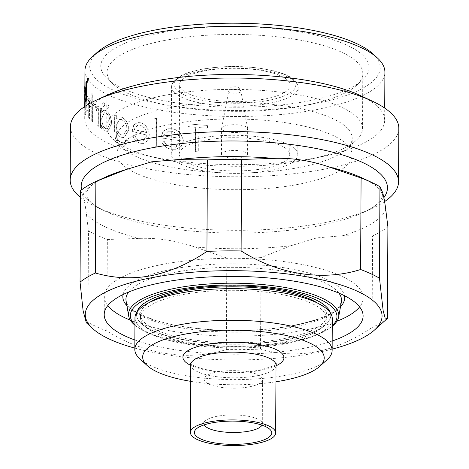 <?xml version="1.0" encoding="UTF-8"?>
<svg xmlns="http://www.w3.org/2000/svg" width="469" height="469" viewBox="0 0 469 469"><rect width="100%" height="100%" fill="white"/><g stroke="black" fill="none" stroke-linecap="round" stroke-linejoin="round"><path stroke-width="0.35" stroke-dasharray="2.35 1.76" d="M199.642 138.273A63.303 19.036 -179.7 0 0 171.197 154.002A63.303 19.036 -179.7 0 0 204.449 170.945A63.303 19.036 -179.7 0 0 269.358 170.388A63.303 19.036 -179.7 0 0 297.803 154.664A63.303 19.036 -179.7 0 0 264.551 137.716A63.303 19.036 -179.7 0 0 199.642 138.273M204.437 70.925A55.254 16.614 0.3 0 1 261.092 70.444A55.254 16.614 0.3 0 1 290.118 85.229A55.254 16.614 0.3 0 1 265.284 98.953A55.254 16.614 0.3 0 1 208.635 99.44A55.254 16.614 0.3 0 1 179.609 84.649A55.254 16.614 0.3 0 1 204.437 70.925M264.921 168.348A55.254 16.614 -179.7 0 0 289.754 154.618A55.254 16.614 -179.7 0 0 260.729 139.832A55.254 16.614 -179.7 0 0 204.074 140.313A55.254 16.614 -179.7 0 0 179.246 154.043A55.254 16.614 -179.7 0 0 208.271 168.828A55.254 16.614 -179.7 0 0 264.921 168.348M241.67 157.637A13.026 3.916 0.3 0 1 228.315 157.748A13.026 3.916 0.3 0 1 221.474 154.26A13.026 3.916 0.3 0 1 227.33 151.03A13.026 3.916 0.3 0 1 240.679 150.912A13.026 3.916 0.3 0 1 247.521 154.401A13.026 3.916 0.3 0 1 241.67 157.637M241.805 131.906A13.026 3.916 0.3 0 1 228.45 132.024A13.026 3.916 0.3 0 1 221.608 128.535A13.026 3.916 0.3 0 1 221.632 128.318A13.026 3.916 0.3 0 1 227.465 125.299A13.026 3.916 0.3 0 1 240.497 125.135A13.026 3.916 0.3 0 1 247.638 128.453A13.026 3.916 0.3 0 1 247.655 128.67A13.026 3.916 0.3 0 1 241.805 131.906M238.211 92.915A6.138 1.847 0.3 0 1 229.704 92.352A6.138 1.847 0.3 0 1 228.702 91.226A6.138 1.847 0.3 0 1 231.452 89.802A6.138 1.847 0.3 0 1 239.952 90.365A6.138 1.847 0.3 0 1 240.96 91.285A6.138 1.847 0.3 0 1 238.211 92.915M164.226 95.418A127.873 38.452 0.3 0 1 295.341 94.292A127.873 38.452 0.3 0 1 362.508 128.518A127.873 38.452 0.3 0 1 355.924 140.612A127.873 38.452 0.3 0 1 305.049 160.287A127.873 38.452 0.3 0 1 113.222 139.34A127.873 38.452 0.3 0 1 106.768 127.181A127.873 38.452 0.3 0 1 164.226 95.418M169.825 107.806A117.613 35.368 0.3 0 1 290.417 106.774A117.613 35.368 0.3 0 1 352.196 138.255A117.613 35.368 0.3 0 1 346.14 149.371A117.613 35.368 0.3 0 1 299.345 167.468A117.613 35.368 0.3 0 1 122.913 148.204A117.613 35.368 0.3 0 1 116.974 137.018A117.613 35.368 0.3 0 1 169.825 107.806M134.937 324.747A103.315 31.065 -179.7 0 0 140.987 329.344A103.315 31.065 -179.7 0 0 290.54 342.253A103.315 31.065 -179.7 0 0 326.178 330.317A103.315 31.065 -179.7 0 0 332.269 325.779M332.269 326.248A105.138 31.616 0.3 0 1 327.813 329.332A105.138 31.616 0.3 0 1 291.548 341.485A105.138 31.616 0.3 0 1 139.357 328.347A105.138 31.616 0.3 0 1 134.937 325.216M330.358 312.905A97.089 29.195 0.3 0 1 330.598 317.108A97.089 29.195 0.3 0 1 287.116 339.673A97.089 29.195 0.3 0 1 189.863 340.893A97.089 29.195 0.3 0 1 136.702 316.094A97.089 29.195 0.3 0 1 136.983 311.891M308.842 100.911A134.187 40.352 -179.7 0 0 362.232 80.263A134.187 40.352 -179.7 0 0 316.698 35.263A134.187 40.352 -179.7 0 0 161.072 32.836A134.187 40.352 -179.7 0 0 107.548 78.927A134.187 40.352 -179.7 0 0 308.842 100.911M164.513 40.463A127.873 38.452 0.3 0 1 295.628 39.343A127.873 38.452 0.3 0 1 362.801 73.563A127.873 38.452 0.3 0 1 356.211 85.657A127.873 38.452 0.3 0 1 305.337 105.332A127.873 38.452 0.3 0 1 113.51 84.385A127.873 38.452 0.3 0 1 107.055 72.226A127.873 38.452 0.3 0 1 164.513 40.463M107.788 305.606A129.456 38.927 0.3 0 1 104.3 296.555A129.456 38.927 0.3 0 1 162.473 264.399A129.456 38.927 0.3 0 1 295.2 263.261A129.456 38.927 0.3 0 1 363.199 297.909A129.456 38.927 0.3 0 1 359.623 306.925M336.93 321.23A129.456 38.927 0.3 0 1 305.032 330.065A129.456 38.927 0.3 0 1 130.323 320.151M332.193 341.016A129.456 38.927 0.3 0 1 304.938 348.133A129.456 38.927 0.3 0 1 134.855 339.978M372.861 53.824A145.238 43.676 0.3 0 1 314.928 103.713A145.238 43.676 0.3 0 1 146.48 101.087A145.238 43.676 0.3 0 1 97.2 52.381M84.959 70.602A149.974 45.1 -179.7 0 0 163.74 110.743A149.974 45.1 -179.7 0 0 317.513 109.429A149.974 45.1 -179.7 0 0 384.908 72.173M360.444 95.6A149.974 45.1 0.3 0 1 384.656 120.357A149.974 45.1 0.3 0 1 317.261 157.607A149.974 45.1 0.3 0 1 163.488 158.927A149.974 45.1 0.3 0 1 84.707 118.786A149.974 45.1 0.3 0 1 109.177 94.281M398.82 128.254A164.185 49.374 0.3 0 1 325.04 169.039A164.185 49.374 0.3 0 1 156.705 170.476A164.185 49.374 0.3 0 1 70.456 126.53M384.598 201.57A164.185 49.374 0.3 0 1 371.753 208.623A164.185 49.374 0.3 0 1 324.765 222.587A164.185 49.374 0.3 0 1 96.684 207.181A164.185 49.374 0.3 0 1 80.498 197.437M153.979 145.894A149.974 45.1 -179.7 0 0 156.359 146.351L156.499 118.557A149.974 45.1 0.3 0 1 154.125 118.1L153.838 145.923L154.125 118.1M147.184 135.084L143.068 140.987L140.753 140.888C138.079 140.196 136.063 138.279 134.709 135.136L132.973 135.793C134.539 139.903 137.042 142.388 140.483 143.256L143.825 143.414L147.841 140.542L149.423 135.101L147.354 128.037C145.525 125.153 143.25 123.388 140.536 122.743L137.429 122.585L133.917 124.906L132.17 131.297A149.974 45.1 -179.7 0 0 147.184 135.084L147.037 135.113A150.133 45.147 0.3 0 1 132.035 131.32L132.17 131.297M104.857 105.044L103.672 106.674L102.547 103.784L103.696 102.16L102.676 103.76L103.807 106.651L104.224 106.733L103.672 106.674L104.986 105.015L103.831 102.131L103.291 102.078L103.696 102.16L104.986 105.015M109.048 107.12L107.764 108.773L106.527 105.9L107.788 104.253L106.662 105.877L107.893 108.744L108.351 108.826L107.764 108.773L109.183 107.09L107.917 104.229L107.342 104.177L107.788 104.253L109.183 107.09M101.779 112.32L101.796 108.65A149.974 45.1 0.3 0 1 100.63 107.958L100.53 127.761A149.974 45.1 -179.7 0 0 101.691 128.459L101.709 125.03C102.705 128.143 104.083 130.153 105.83 131.056L107.876 131.414L111.745 123.517C111.323 117.121 109.371 112.795 105.894 110.537L103.901 110.151L101.644 112.343L103.772 110.18L105.894 110.537M85.979 101.837L86.085 82.034A149.974 45.1 0.3 0 1 86.554 81.026M86.548 82.485L86.542 83.939L87.756 78.622L88.401 78.37M87.973 81.067L87.615 81.248L87.973 81.067M84.813 98.109A149.974 45.1 -179.7 0 0 85.088 100.905L84.778 105.525L84.801 101.099M84.619 105.39L85.082 98.549M84.707 118.786L84.766 107.847C84.907 109.893 85.082 107.718 85.299 101.322L84.953 86.548M84.877 86.56L85.135 93.882M88.793 117.959A149.974 45.1 -179.7 0 0 89.438 118.757L89.544 98.953A149.974 45.1 0.3 0 1 88.893 98.156L88.876 101.732C88.371 98.496 87.809 96.356 87.175 95.295L86.659 94.844L85.868 102.781L85.815 112.894A149.974 45.1 -179.7 0 0 86.179 113.744L86.296 100.02L86.806 97.476L87.246 97.874C87.949 99.141 88.453 101.638 88.764 105.361L88.653 117.989L88.764 105.361M94.04 103.332A149.974 45.1 0.3 0 1 92.792 102.26L92.833 94.269A149.974 45.1 0.3 0 1 92.006 93.507L91.965 101.497A149.974 45.1 0.3 0 1 90.857 100.401L90.845 102.834A149.974 45.1 -179.7 0 0 91.953 103.93L91.86 121.307A149.974 45.1 -179.7 0 0 92.686 122.063L92.78 104.693A149.974 45.1 -179.7 0 0 94.029 105.76L94.04 103.332L94.029 105.76M97.259 125.639A149.974 45.1 -179.7 0 0 98.308 126.354L98.414 106.551A149.974 45.1 0.3 0 1 97.359 105.836L97.347 108.749L95.383 104.048L94.562 104.083L95.06 106.598L95.553 106.621L97.142 112.062L97.124 125.669L97.142 112.062M95.383 104.048L94.421 104.112L95.383 104.048M95.06 106.598L95.553 106.621L95.06 106.598M121.582 117.15L119.085 116.892L116.318 119.015L116.335 115.55A149.974 45.1 0.3 0 1 114.788 114.928L114.706 130.646L115.134 136.907C116.242 141.263 118.294 143.919 121.278 144.886L124.572 145.232L128.629 141.034A149.974 45.1 0.3 0 1 126.812 140.471L124.074 142.811L121.453 142.512C117.871 141.14 116.136 137.827 116.248 132.586L116.253 131.56C117.549 134.562 119.308 136.485 121.53 137.317L124.156 137.534L128.952 129.761C128.436 123.429 125.979 119.226 121.582 117.15L121.448 117.174C125.839 119.237 128.295 123.441 128.817 129.784L128.952 129.761M180.588 140.688L175.195 146.838L172.17 146.879C168.817 146.445 166.178 144.651 164.261 141.491L161.998 142.248C164.232 146.392 167.503 148.732 171.812 149.265L176.192 149.218L181.327 146.275L183.543 140.571L180.811 133.63C178.314 130.822 175.33 129.192 171.853 128.752L167.796 128.776L163.218 131.308L160.949 137.798A149.974 45.1 -179.7 0 0 180.588 140.688L180.43 140.723A150.133 45.147 0.3 0 1 160.803 137.827L160.949 137.798M198.891 151.897L199.02 127.58A149.974 45.1 -179.7 0 0 207.497 128.166L207.509 125.387A149.974 45.1 0.3 0 1 187.975 123.787L187.958 126.571A149.974 45.1 -179.7 0 0 195.69 127.304L195.567 151.622A149.974 45.1 -179.7 0 0 198.891 151.897L198.715 151.933A150.133 45.147 0.3 0 1 195.391 151.657L195.567 151.622M260.547 349.077L261.022 257.592L291.003 245.715L316.839 237.883L342.651 235.714L372.562 236.001L372.087 327.485C354.206 339.62 335.593 347.74 316.241 351.832C296.947 355.232 278.381 354.312 260.547 349.077A164.185 49.374 0.3 0 1 226.351 349.528C188.567 361.435 144.634 354.716 106.862 330.973A164.185 49.374 0.3 0 1 88.002 322.285L86.349 322.772M332.152 349.147A148.397 44.625 0.3 0 1 315.367 352.94A148.397 44.625 0.3 0 1 134.814 348.115M169.737 124.502A117.613 35.368 0.3 0 1 290.329 123.47A117.613 35.368 0.3 0 1 352.108 154.946A117.613 35.368 0.3 0 1 299.257 184.165A117.613 35.368 0.3 0 1 178.666 185.191A117.613 35.368 0.3 0 1 116.887 153.715A117.613 35.368 0.3 0 1 169.737 124.502M180.178 290.182A97.13 29.207 0.3 0 1 282.027 289.719A97.13 29.207 0.3 0 1 330.639 316.88A97.13 29.207 0.3 0 1 287.139 339.45A97.13 29.207 0.3 0 1 189.845 340.676A97.13 29.207 0.3 0 1 136.661 315.866A97.13 29.207 0.3 0 1 180.178 290.182M284.929 341.936A93.143 28.011 0.3 0 1 189.423 342.751A93.143 28.011 0.3 0 1 140.501 317.824A93.143 28.011 0.3 0 1 182.353 294.684A93.143 28.011 0.3 0 1 277.853 293.87A93.143 28.011 0.3 0 1 326.782 318.797A93.143 28.011 0.3 0 1 284.929 341.936M317.8 303.226A93.143 28.011 0.3 0 1 326.799 315.32A93.143 28.011 0.3 0 1 284.947 338.46A93.143 28.011 0.3 0 1 189.441 339.275A93.143 28.011 0.3 0 1 140.518 314.347A93.143 28.011 0.3 0 1 149.646 302.341M327.063 359.77A98.666 29.67 0.3 0 1 287.802 374.954A98.666 29.67 0.3 0 1 139.791 358.791M332.31 318.826A98.666 29.67 0.3 0 1 287.972 343.337A98.666 29.67 0.3 0 1 186.803 344.199A98.666 29.67 0.3 0 1 134.972 317.794M190.684 381.332A90.775 27.296 -179.7 0 0 275.936 381.778M217.241 372.005A29.207 8.782 0.3 0 1 247.186 371.747A29.207 8.782 0.3 0 1 262.529 379.568A29.207 8.782 0.3 0 1 249.402 386.819A29.207 8.782 0.3 0 1 219.457 387.077A29.207 8.782 0.3 0 1 204.115 379.263A29.207 8.782 0.3 0 1 217.241 372.005M261.966 425.154A29.207 8.782 -179.7 0 0 262.294 423.853A29.207 8.782 -179.7 0 0 260.817 421.08A29.207 8.782 -179.7 0 0 217.006 416.296A29.207 8.782 -179.7 0 0 205.387 420.787A29.207 8.782 -179.7 0 0 203.886 423.548A29.207 8.782 -179.7 0 0 204.197 424.85M387.417 318.345A164.185 49.374 0.3 0 1 372.087 327.485M106.862 330.973L107.342 239.489A164.185 49.374 0.3 0 1 88.477 230.801L88.002 322.285M387.898 226.861A164.185 49.374 0.3 0 1 372.562 236.001M261.022 257.592A164.185 49.374 0.3 0 1 226.826 258.044L226.351 349.528M80.533 190.654L82.696 195.35C83.945 198.059 85.17 204.255 86.378 213.94L88.477 230.801M107.342 239.489L139.451 238.387C157.924 237.76 176.367 240.626 194.782 246.981L226.826 258.044M85.088 100.905L84.778 105.525M84.936 100.935A150.133 45.147 0.3 0 1 84.807 100.178M84.983 93.911L85.299 101.322M85.147 101.351C84.936 107.718 84.754 109.893 84.608 107.876L84.613 106.621M85.082 98.384A149.974 45.1 0.3 0 1 84.83 95.676A149.974 45.1 0.3 0 1 85.176 92.686L84.86 89.708L85.082 98.384L84.813 93.501M84.672 95.676A150.133 45.147 -179.7 0 0 84.93 98.414M84.754 89.151L84.86 89.708M88.623 105.39C88.313 101.673 87.809 99.176 87.105 97.898L86.659 97.505L86.149 100.049L86.032 113.774A150.133 45.147 0.3 0 1 85.669 112.923L85.721 102.811L86.513 94.873L87.035 95.324C87.656 96.362 88.225 98.508 88.735 101.755L88.758 98.185A150.133 45.147 -179.7 0 0 89.403 98.977L89.438 118.757M89.298 118.78A150.133 45.147 0.3 0 1 88.653 117.989M93.894 105.789A150.133 45.147 0.3 0 1 92.639 104.716L92.551 122.092A150.133 45.147 0.3 0 1 91.725 121.33L91.818 103.96A150.133 45.147 0.3 0 1 90.705 102.863L90.716 100.43A150.133 45.147 -179.7 0 0 91.83 101.527L91.871 93.536A150.133 45.147 -179.7 0 0 92.698 94.292L92.792 102.26M92.657 102.283A150.133 45.147 -179.7 0 0 93.906 103.356M97.007 112.085L95.418 106.645L94.926 106.621L94.421 104.112L95.248 104.071L97.212 108.779L97.224 105.865A150.133 45.147 -179.7 0 0 98.279 106.58L98.308 126.354M98.173 126.384A150.133 45.147 0.3 0 1 97.124 125.669M105.765 110.567C109.236 112.806 111.182 117.133 111.616 123.546L107.741 131.443L105.695 131.085C103.942 130.171 102.57 128.166 101.58 125.059L101.562 128.483A150.133 45.147 0.3 0 1 100.395 127.791L100.501 107.987A150.133 45.147 -179.7 0 0 101.662 108.679L101.796 108.65M101.662 108.679L101.644 112.343M101.744 118.598L104.3 112.654L105.865 112.965C108.503 114.665 109.986 117.977 110.309 122.907L107.348 128.864L105.795 128.606C103.256 126.906 101.902 123.57 101.744 118.598L101.609 118.622C101.767 123.576 103.116 126.906 105.66 128.629L107.213 128.887L110.174 122.931C109.857 118.006 108.374 114.694 105.73 112.988L104.171 112.677L101.609 118.622M128.817 129.784L124.021 137.564L121.395 137.347C119.19 136.526 117.432 134.609 116.124 131.584L116.119 132.61C115.984 137.816 117.719 141.122 121.319 142.535L123.939 142.84L126.677 140.495A150.133 45.147 -179.7 0 0 128.494 141.063L124.437 145.261L121.143 144.915C118.17 143.965 116.124 141.304 114.999 136.93L114.577 130.675L114.659 114.958A150.133 45.147 -179.7 0 0 116.206 115.573L116.318 119.015M116.189 119.038L118.956 116.922L121.448 117.174M116.289 125.34L119.519 119.349L121.436 119.531C124.842 121.072 126.736 124.326 127.128 129.292L123.693 135.09L121.459 134.855C118.194 133.46 116.47 130.288 116.289 125.34L116.154 125.37C116.318 130.282 118.041 133.454 121.324 134.879L123.558 135.113L126.993 129.315C126.612 124.373 124.719 121.119 121.301 119.56L119.384 119.372L116.154 125.37M132.035 131.32L133.782 124.93L137.294 122.608L140.401 122.772C143.086 123.4 145.361 125.159 147.213 128.06L149.277 135.131L147.694 140.577L143.684 143.438L140.342 143.28C136.93 142.441 134.427 139.955 132.833 135.817L134.568 135.166C135.928 138.308 137.945 140.225 140.618 140.917L140.753 140.888M140.618 140.917L142.928 141.011L147.037 135.113M146.961 132.598A149.974 45.1 0.3 0 1 134.116 129.409L137.921 125.053L140.419 125.147L144.862 128.072L146.82 132.627L144.722 128.096L140.278 125.176L137.786 125.082L133.976 129.432A150.133 45.147 -179.7 0 0 146.82 132.627M153.984 118.129A150.133 45.147 -179.7 0 0 156.359 118.587L156.359 146.351M156.212 146.381A150.133 45.147 0.3 0 1 153.838 145.923M160.803 137.827L163.065 131.338L167.644 128.805L171.701 128.782C175.148 129.21 178.132 130.839 180.647 133.665L183.379 140.6L181.175 146.287L176.033 149.248L171.66 149.294C167.357 148.767 164.091 146.428 161.852 142.277L164.109 141.521C166.008 144.669 168.647 146.469 172.012 146.908L172.17 146.879M172.012 146.908L175.037 146.867L180.43 140.723M180.295 138.22A149.974 45.1 0.3 0 1 163.482 135.799L168.441 131.22L171.701 131.168L177.528 133.817L180.295 138.22L177.37 133.853L171.548 131.197L168.289 131.25L163.329 135.828A150.133 45.147 -179.7 0 0 180.137 138.249M195.391 151.657L195.514 127.339A150.133 45.147 0.3 0 1 187.793 126.601L187.805 123.822A150.133 45.147 -179.7 0 0 207.321 125.422L207.31 128.207A150.133 45.147 0.3 0 1 198.838 127.615L199.02 127.58M198.838 127.615L198.715 151.933M383.912 197.59A153.134 46.05 0.3 0 1 362.478 212.844A153.134 46.05 0.3 0 1 318.644 225.865A153.134 46.05 0.3 0 1 105.918 211.501A153.134 46.05 0.3 0 1 81.641 189.798M199.993 71.141A63.303 19.036 -179.7 0 0 171.548 86.865A63.303 19.036 -179.7 0 0 204.801 103.813A63.303 19.036 -179.7 0 0 269.71 103.256A63.303 19.036 -179.7 0 0 298.155 87.533A63.303 19.036 -179.7 0 0 264.903 70.585A63.303 19.036 -179.7 0 0 199.993 71.141M268.415 100.395A60.935 18.326 0.3 0 1 183.995 94.791A60.935 18.326 0.3 0 1 201.307 69.482A60.935 18.326 0.3 0 1 285.732 75.093A60.935 18.326 0.3 0 1 268.415 100.395M123.066 294.538A110.919 33.352 0.3 0 1 172.674 269.095A110.919 33.352 0.3 0 1 344.457 295.699M340.512 306.785A110.919 33.352 0.3 0 1 294.825 325.363A110.919 33.352 0.3 0 1 126.894 305.671M293.096 327.086A107.806 32.42 -179.7 0 0 341.379 302.03L339.011 306.714C332.896 314.154 317.964 320.339 294.21 325.275C264.012 331.231 223.291 332.105 189.974 327.497C151.534 323.012 125.581 309.071 126.073 300.905A107.806 32.42 -179.7 0 0 185.108 328.441A107.806 32.42 -179.7 0 0 293.096 327.086M338.929 293.148A107.806 32.42 -179.7 0 0 174.374 272.395A107.806 32.42 -179.7 0 0 128.617 292.046M385.794 210.001A153.134 46.05 0.3 0 1 342.651 235.714M371.753 208.623L362.478 212.844C370.868 208.904 376.589 205.17 379.632 201.641L382.405 197.267L382.681 195.626L382.423 193.984L379.697 189.582C376.689 186.023 371.008 182.23 362.66 178.197A153.134 46.05 0.3 0 1 382.112 191.411M190.772 364.759A42.626 12.815 -179.7 0 0 213.161 376.167A42.626 12.815 -179.7 0 0 256.865 375.792A42.626 12.815 -179.7 0 0 276.018 365.204M276.018 365.832A50.517 15.19 0.3 0 1 261.251 370.27A50.517 15.19 0.3 0 1 190.772 365.386M82.696 195.35A153.134 46.05 0.3 0 1 106.1 176.854C97.704 180.799 91.988 184.534 88.94 188.057L86.167 192.437L85.891 194.072L86.149 195.714L88.881 200.116C91.883 203.675 97.564 207.474 105.918 211.501L96.684 207.181M139.451 238.387A153.134 46.05 0.3 0 1 86.378 213.94M291.003 245.715A153.134 46.05 0.3 0 1 194.782 246.981M171.197 154.002L171.548 86.865C172.287 82.567 174.269 79.531 177.499 77.766C182.652 74.231 190.437 71.452 200.849 69.418C219.826 65.977 239.6 65.596 260.178 68.263L273.439 70.76C280.081 72.39 285.48 74.366 289.625 76.682C295.259 79.847 298.102 83.464 298.155 87.533L297.803 154.664M289.754 154.618L290.118 85.229M221.474 154.26L221.608 128.535M247.638 128.453L240.96 91.285A6.232 6.232 0 0 0 228.702 91.226L221.632 128.318M346.14 149.371L355.924 140.612M140.987 329.344L139.357 328.347M356.211 85.657L362.232 80.263M362.508 128.518L362.801 73.563M363.106 315.977L363.199 297.909M352.108 154.946L352.196 138.255M140.501 317.824L140.518 314.347M262.294 423.853L262.529 379.568M260.817 421.08L269.763 429.258M190.437 363.364C190.097 362.701 190.35 365.298 202.596 368.745C217.593 372.849 242.924 373.471 259.715 370.047C271.944 366.705 277.496 364.624 276.37 363.809M205.387 420.787L196.359 428.877M203.886 423.548L204.115 379.263M326.782 318.797L326.799 315.32M116.887 153.715L116.974 137.018M384.656 120.357L384.721 108.087M84.83 95.676L84.836 93.607M104.206 314.623L104.3 296.555M106.768 127.181L107.055 72.226M113.51 84.385L107.548 78.927M326.178 330.317L327.813 329.332M122.913 148.204L113.222 139.34M247.521 154.401L247.655 128.67M179.246 154.043L179.609 84.649"/><path stroke-width="0.7" d="M332.269 325.779A103.315 31.065 -179.7 0 0 295.781 291.525A103.315 31.065 -179.7 0 0 176.766 289.842A103.315 31.065 -179.7 0 0 134.937 324.747M134.937 325.216A105.138 31.616 0.3 0 1 128.664 315.954A105.138 31.616 0.3 0 1 175.769 288.148A105.138 31.616 0.3 0 1 286.014 287.649A105.138 31.616 0.3 0 1 338.636 317.05A105.138 31.616 0.3 0 1 332.269 326.248M136.983 311.891A97.089 29.195 0.3 0 1 180.196 290.422A97.089 29.195 0.3 0 1 330.358 312.905M359.623 306.925A129.456 38.927 0.3 0 1 336.93 321.23M134.855 339.978A129.456 38.927 0.3 0 1 104.206 314.623A129.456 38.927 0.3 0 1 162.38 282.461A129.456 38.927 0.3 0 1 295.107 281.33A129.456 38.927 0.3 0 1 363.106 315.977A129.456 38.927 0.3 0 1 332.193 341.016M92.686 56.427L97.2 52.381A145.238 43.676 0.3 0 1 154.987 30.034A145.238 43.676 0.3 0 1 372.861 53.824L377.334 57.916A149.974 45.1 -179.7 0 0 152.355 33.352A149.974 45.1 -179.7 0 0 92.686 56.427A149.974 45.1 -179.7 0 0 84.959 70.602L84.877 86.56M80.498 197.437A164.185 49.374 0.3 0 1 70.18 180.084L70.456 126.53A164.185 49.374 0.3 0 1 97.247 99.709L109.177 94.281A149.974 45.1 0.3 0 1 152.103 81.53A149.974 45.1 0.3 0 1 360.444 95.6L372.316 101.152A164.185 49.374 0.3 0 1 398.82 128.254L398.544 181.802A164.185 49.374 0.3 0 1 384.598 201.57M97.247 99.709A164.185 49.374 0.3 0 1 144.235 85.751A164.185 49.374 0.3 0 1 372.316 101.152M70.18 180.084A164.185 49.374 0.3 0 1 143.96 139.299A164.185 49.374 0.3 0 1 312.295 137.857A164.185 49.374 0.3 0 1 398.544 181.802M86.454 100.829A149.974 45.1 -179.7 0 0 85.979 101.837L85.809 101.873A150.133 45.147 0.3 0 1 86.273 100.864L86.613 87.193C86.759 84.291 87.093 82.31 87.615 81.248L87.973 81.067L88.401 78.37L87.756 78.622M86.273 100.864L86.437 87.228C86.577 84.344 86.906 82.362 87.427 81.289L87.785 81.102L88.213 78.411L87.574 78.657L86.36 83.974L86.378 81.061L86.548 82.485M84.649 106.598L84.912 98.584L85.276 98.83L84.918 104.757M84.871 87.322C84.901 86.062 85.018 86.331 85.223 88.137L85.417 94.152A149.974 45.1 -179.7 0 0 84.813 98.109L84.801 101.099M385.794 210.001C384.586 200.304 383.361 194.107 382.112 191.411L379.949 186.715L379.468 278.199L383.161 310.713L385.102 317.871L387.013 318.814L387.417 318.345L387.898 226.861L385.794 210.001M360.608 269.511L361.089 178.027L329.039 166.958C310.601 160.603 292.158 157.736 273.714 158.37L241.599 159.472L241.119 250.956C278.715 274.57 322.649 281.494 360.608 269.511A164.185 49.374 0.3 0 1 379.468 278.199M206.923 251.407L207.404 159.923L177.493 159.636L151.68 161.805L125.844 169.631L95.864 181.515L95.389 272.999C113.222 278.234 131.789 279.149 151.082 275.754C170.435 271.657 189.048 263.543 206.923 251.407A164.185 49.374 0.3 0 1 241.119 250.956M134.814 348.115A148.397 44.625 0.3 0 1 92.756 328.628A148.397 44.625 0.3 0 1 151.944 277.66A148.397 44.625 0.3 0 1 324.056 280.339A148.397 44.625 0.3 0 1 374.409 330.106A148.397 44.625 0.3 0 1 332.152 349.147M92.756 328.628L86.349 322.772L83.113 310.853L80.052 282.139A164.185 49.374 0.3 0 1 95.389 272.999M149.646 302.341A93.143 28.011 0.3 0 1 182.371 291.208A93.143 28.011 0.3 0 1 317.8 303.226M147.248 365.609L139.791 358.791A98.666 29.67 0.3 0 1 134.808 349.411A98.666 29.67 0.3 0 1 179.146 324.9A98.666 29.67 0.3 0 1 280.315 324.038A98.666 29.67 0.3 0 1 332.14 350.443A98.666 29.67 0.3 0 1 327.063 359.77L319.536 366.512A90.775 27.296 -179.7 0 0 288.734 336.074A90.775 27.296 -179.7 0 0 183.455 334.432A90.775 27.296 -179.7 0 0 147.248 365.609A90.775 27.296 -179.7 0 0 190.684 381.332M134.808 349.411L134.972 317.794A98.666 29.67 0.3 0 1 179.31 293.283A98.666 29.67 0.3 0 1 280.48 292.416A98.666 29.67 0.3 0 1 332.31 318.826L332.14 350.443M275.936 381.778A90.775 27.296 -179.7 0 0 283.417 380.482A90.775 27.296 -179.7 0 0 319.536 366.512M204.197 424.85A29.207 8.782 -179.7 0 0 249.168 431.111A29.207 8.782 -179.7 0 0 261.966 425.154M211.742 422.927A38.681 11.631 0.3 0 1 269.763 429.258A38.681 11.631 0.3 0 1 254.339 442.548A38.681 11.631 0.3 0 1 209.479 441.845A38.681 11.631 0.3 0 1 196.359 428.877A38.681 11.631 0.3 0 1 211.742 422.927M256.514 443.545A42.626 12.815 0.3 0 1 212.809 443.92A42.626 12.815 0.3 0 1 190.42 432.512A42.626 12.815 0.3 0 1 209.573 421.924A42.626 12.815 0.3 0 1 253.278 421.549A42.626 12.815 0.3 0 1 275.666 432.957A42.626 12.815 0.3 0 1 256.514 443.545M130.323 320.151A129.456 38.927 0.3 0 1 107.788 305.606M80.052 282.139L80.533 190.654A164.185 49.374 0.3 0 1 95.864 181.515M207.404 159.923A164.185 49.374 0.3 0 1 241.599 159.472M361.089 178.027A164.185 49.374 0.3 0 1 371.894 182.517A164.185 49.374 0.3 0 1 379.949 186.715M384.721 108.087L384.908 72.173A149.974 45.1 -179.7 0 0 377.334 57.916M86.378 81.061A150.133 45.147 -179.7 0 0 85.909 82.069L85.809 101.873M87.574 78.657L88.401 78.37M84.912 98.584L84.619 105.56M84.807 100.178A150.133 45.147 0.3 0 1 84.66 98.109A150.133 45.147 0.3 0 1 85.247 94.181L85.417 94.152M85.247 94.181L85.223 88.137M85.059 88.166C84.854 86.366 84.742 86.091 84.713 87.351L84.948 86.542M84.842 93.495L84.701 89.737L85.006 92.721A150.133 45.147 -179.7 0 0 84.672 95.676L84.66 98.109M84.713 87.34L84.754 89.151M84.701 89.737L84.836 93.607M81.641 189.798A153.134 46.05 0.3 0 1 150.01 148.186A153.134 46.05 0.3 0 1 321.001 149.476A153.134 46.05 0.3 0 1 383.912 197.59M344.457 295.699A110.919 33.352 0.3 0 1 340.512 306.785M338.636 317.05L341.379 302.03A107.806 32.42 -179.7 0 0 338.929 293.148M128.617 292.046A107.806 32.42 -179.7 0 0 126.073 300.905L128.664 315.954M329.039 166.958A153.134 46.05 0.3 0 1 362.66 178.197L371.894 182.517M177.493 159.636A153.134 46.05 0.3 0 1 273.714 158.37M276.37 363.809L276.018 365.204A42.626 12.815 -179.7 0 0 253.629 353.796A42.626 12.815 -179.7 0 0 209.924 354.171A42.626 12.815 -179.7 0 0 190.772 364.759L190.437 363.364M190.772 365.386A50.517 15.19 0.3 0 1 205.621 344.645A50.517 15.19 0.3 0 1 268.889 346.802A50.517 15.19 0.3 0 1 276.018 365.832M126.894 305.671A110.919 33.352 0.3 0 1 123.066 294.538M97.464 180.782L106.1 176.854A153.134 46.05 0.3 0 1 125.844 169.631M190.42 432.512L190.772 364.759M275.666 432.957L276.018 365.204M374.409 330.106L387.013 318.814M84.613 106.621L84.619 105.39"/></g></svg>
